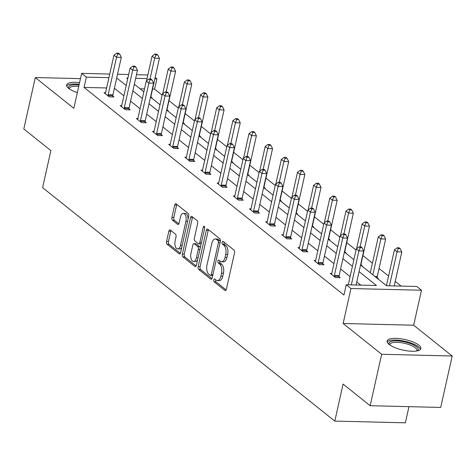 <?xml version="1.0" encoding="UTF-8"?>
<svg xmlns="http://www.w3.org/2000/svg" width="476" height="476" viewBox="0 0 476 476"><rect width="100%" height="100%" fill="white"/><g stroke="black" fill="none" stroke-linecap="round" stroke-linejoin="round"><path stroke-width="0.71" d="M213.724 279.817A1.523 0.779 -88.6 0 0 214.123 281.804L224.922 290.431A2.178 1.113 -88.6 0 0 225.321 290.592A2.178 1.113 -88.6 0 0 226.392 289.224L234.513 252.881A2.178 1.113 -88.6 0 0 233.948 250.049L223.149 241.415A1.523 0.779 -88.6 0 0 222.869 241.308A1.523 0.779 -88.6 0 0 222.119 242.26A1.523 0.779 -88.6 0 0 222.518 244.242L223.916 245.36A6.967 3.558 -88.6 0 1 225.725 254.422L225.047 257.451A6.967 3.558 -88.6 0 1 221.626 261.818A6.967 3.558 -88.6 0 1 220.346 261.312L218.948 260.193A1.523 0.779 -88.6 0 0 218.674 260.086A1.523 0.779 -88.6 0 0 217.925 261.038A1.523 0.779 -88.6 0 0 218.317 263.02L219.716 264.138A6.967 3.558 -88.6 0 1 221.524 273.2L220.846 276.229A6.967 3.558 -88.6 0 1 217.425 280.596A6.967 3.558 -88.6 0 1 216.152 280.09L214.753 278.972A1.523 0.779 -88.6 0 0 214.474 278.865A1.523 0.779 -88.6 0 0 213.724 279.817M215.67 279.709A1.523 0.779 -88.6 0 0 215.634 279.864A1.523 0.779 -88.6 0 0 216.027 281.846L226.142 289.932M224.065 242.153A1.523 0.779 -88.6 0 0 224.029 242.308A1.523 0.779 -88.6 0 0 224.422 244.289L225.82 245.408L223.916 245.36M219.87 260.931A1.523 0.779 -88.6 0 0 219.829 261.086A1.523 0.779 -88.6 0 0 220.227 263.067L221.626 264.186L219.716 264.138M77.338 92.63A17.297 5.379 -167.4 0 1 68.639 88.387A17.297 5.379 -167.4 0 1 66.628 84.978A17.297 5.379 -167.4 0 1 79.575 82.616M418.856 345.159A17.297 5.379 -167.4 0 1 420.867 348.575A17.297 5.379 -167.4 0 1 407.581 350.895A17.297 5.379 -167.4 0 1 389.112 344.434A17.297 5.379 -167.4 0 1 387.101 341.024A17.297 5.379 -167.4 0 1 400.387 338.704A17.297 5.379 -167.4 0 1 418.856 345.159M452.2 356.006L440.705 407.432L370.167 405.713L381.663 354.281L452.2 356.006L413.668 325.221L421.486 290.247L350.949 288.527L346.236 284.761L376.451 285.499L359.071 271.612M80.462 78.647L35.295 77.546L73.828 108.332L81.646 73.358L109.73 74.048M370.167 405.713L343.077 384.072L334.801 421.099L42.608 187.645L50.884 150.618L23.8 128.972L35.295 77.546M170.307 230.015A2.178 1.113 -88.6 0 0 169.908 229.86A2.178 1.113 -88.6 0 0 168.837 231.223L166.558 241.421A2.178 1.113 -88.6 0 0 167.124 244.253L179.125 253.839A2.178 1.113 -88.6 0 0 179.517 253.994A2.178 1.113 -88.6 0 0 180.588 252.631L188.716 216.282A2.178 1.113 -88.6 0 0 188.151 213.456L176.15 203.871A2.178 1.113 -88.6 0 0 175.751 203.71A2.178 1.113 -88.6 0 0 174.686 205.073L171.931 217.395A2.178 1.113 -88.6 0 0 172.496 220.221L177.631 224.327A2.178 1.113 -88.6 0 0 178.03 224.482A2.178 1.113 -88.6 0 0 179.101 223.119L180.464 217.008A5.825 2.975 -88.6 0 1 183.325 213.361A5.825 2.975 -88.6 0 1 185.902 221.358L180.553 245.283A5.825 2.975 -88.6 0 1 177.691 248.936A5.825 2.975 -88.6 0 1 175.114 240.939L176.007 236.953A2.178 1.113 -88.6 0 0 175.442 234.121L170.307 230.015M413.668 325.221L343.131 323.496L381.663 354.281M343.131 323.496L350.949 288.527M106.618 87.965L84.056 87.411L343.934 295.049L346.236 284.761M84.056 87.411L86.358 77.124L81.646 73.358M198.177 266.685A2.178 1.113 -88.6 0 0 198.742 269.517L210.743 279.103A2.178 1.113 -88.6 0 0 211.142 279.257A2.178 1.113 -88.6 0 0 212.207 277.895L220.334 241.546A2.178 1.113 -88.6 0 0 219.769 238.714L207.768 229.129A2.178 1.113 -88.6 0 0 207.375 228.974A2.178 1.113 -88.6 0 0 206.304 230.336L198.177 266.685L200.087 266.733A2.178 1.113 -88.6 0 0 200.652 269.565L211.963 278.597M194.934 266.471L182.933 256.885A2.178 1.113 -88.6 0 1 182.367 254.053L190.495 217.705A2.178 1.113 -88.6 0 1 191.56 216.342A2.178 1.113 -88.6 0 1 191.959 216.497L197.094 220.602A2.178 1.113 -88.6 0 1 197.659 223.434L194.369 238.173A2.178 1.113 -88.6 0 0 194.934 241.005L198.337 243.724A2.178 1.113 -88.6 0 0 198.736 243.885A2.178 1.113 -88.6 0 0 199.807 242.522L203.234 227.171A1.523 0.779 -88.6 0 1 203.984 226.219A1.523 0.779 -88.6 0 1 204.656 228.313L196.398 265.263A2.178 1.113 -88.6 0 1 195.327 266.625A2.178 1.113 -88.6 0 1 194.934 266.471L195.737 266.489M334.801 421.099L405.344 422.819L408.955 406.659M167.528 110.747L168.272 110.765L167.118 109.843M199.849 136.57L200.592 136.588L199.432 135.66M232.163 162.387L232.907 162.405L231.747 161.483M264.477 188.21L265.221 188.228L264.067 187.3M296.798 214.027L297.542 214.045L296.381 213.123M329.112 239.85L329.856 239.868L328.696 238.94M361.427 265.667L362.171 265.685L361.016 264.763M401.119 286.1L395.223 281.387M388.571 276.074L379.069 268.482M372.41 263.163L362.908 255.57M356.042 250.084L346.748 242.659M339.882 237.173L330.594 229.747M323.728 224.261L314.434 216.842M307.567 211.35L298.274 203.93M291.407 198.444L282.119 191.019M275.253 185.533L265.959 178.107M259.093 172.621L249.799 165.202M242.933 159.716L233.645 152.29M226.778 146.804L217.484 139.379M210.618 133.893L201.324 126.467M194.458 120.981L185.17 113.562M178.304 108.076L169.01 100.65M162.143 95.164L154.599 89.131L152.552 89.083M144.502 88.887L140.027 88.78M377.587 278.579L378.331 278.597L377.17 277.669M345.273 252.762L346.016 252.78L344.856 251.852M312.952 226.939L313.696 226.957L312.542 226.035M280.638 201.122L281.381 201.14L280.221 200.212M248.323 175.299L249.067 175.317L247.907 174.394M216.003 149.482L216.747 149.5L215.592 148.571M183.688 123.659L184.432 123.677L183.272 122.754M151.374 97.842L152.118 97.86L150.957 96.931M360.558 264.971L386.554 285.743L416.774 286.481L421.486 290.247M155.152 77.457L156.896 78.849L154.849 78.796M154.599 89.131L156.896 78.849M127.86 78.141L126.675 78.112L127.687 78.915M134.345 84.234L143.847 91.826M150.499 97.146L160.001 104.738M166.66 110.051L176.162 117.643M182.82 122.963L192.322 130.555M198.974 135.874L208.476 143.466M215.134 148.786L224.636 156.378M231.294 161.691L240.796 169.283M247.449 174.603L256.951 182.195M263.609 187.514L273.111 195.106M279.769 200.426L289.271 208.018M295.923 213.331L305.425 220.923M312.083 226.243L321.586 233.835M328.244 239.154L337.746 246.746M344.398 252.066L353.9 259.658M147.048 78.605L135.66 78.332M117.53 74.238L128.675 74.506M136.475 74.696L147.863 74.976M108.921 77.677L86.358 77.124M352.418 266.298L342.916 258.706M336.258 253.387L326.756 245.794M320.104 240.475L310.596 232.883M303.944 227.564L294.442 219.971M287.784 214.658L278.281 207.066M271.629 201.747L262.121 194.154M255.469 188.835L245.967 181.243M239.309 175.924L229.807 168.331M223.155 163.018L213.647 155.426M206.995 150.107L197.492 142.514M190.834 137.195L181.332 129.603M174.68 124.284L165.172 116.691M158.52 111.378L149.018 103.786M142.36 98.467L132.858 90.874M126.205 85.555L116.697 77.963M360.802 285.118L356.774 281.899M350.116 276.58L340.614 268.988M333.962 263.674L324.459 256.076M317.801 250.763L308.299 243.171M301.641 237.851L292.139 230.259M285.487 224.94L275.985 217.348M269.327 212.034L259.825 204.442M253.167 199.123L243.664 191.53M237.012 186.211L227.51 178.619M220.852 173.3L211.35 165.707M204.692 160.394L195.19 152.802M188.538 147.483L179.035 139.89M172.377 134.571L162.875 126.979M156.217 121.66L146.715 114.067M140.063 108.754L130.561 101.162M123.903 95.843L114.401 88.25M112.83 96.003L113.99 96.925L109.218 96.812L104.042 92.671L105.559 92.707M128.984 108.909L130.144 109.837L125.378 109.718L120.202 105.583L121.719 105.618M145.144 121.82L146.305 122.749L141.539 122.629L136.356 118.494L137.873 118.53M161.305 134.732L162.465 135.654L157.693 135.541L152.516 131.4L154.034 131.441M177.459 147.643L178.619 148.566L173.853 148.452L168.677 144.311L170.194 144.347M193.619 160.549L194.779 161.477L190.013 161.358L184.831 157.223L186.348 157.258M209.779 173.46L210.933 174.389L206.167 174.27L200.991 170.134L202.508 170.17M225.933 186.372L227.094 187.294L222.328 187.181L217.151 183.04L218.668 183.081M242.094 199.283L243.254 200.206L238.488 200.093L233.305 195.951L234.823 195.987M258.254 212.189L259.408 213.117L254.642 212.998L249.466 208.863L250.983 208.899M274.408 225.1L275.568 226.029L270.802 225.91L265.626 221.774L267.143 221.81M290.568 238.012L291.728 238.934L286.963 238.821L281.78 234.68L283.297 234.722M306.728 250.917L307.883 251.846L303.117 251.733L297.94 247.591L299.458 247.627M322.883 263.829L324.043 264.757L319.277 264.638L314.1 260.503L315.618 260.539M339.043 276.74L340.203 277.669L335.437 277.55L330.255 273.414L331.772 273.45M217.425 280.596L219.335 280.638A6.967 3.558 -88.6 0 0 222.756 276.276L220.846 276.229M221.626 264.186A6.967 3.558 -88.6 0 1 223.434 273.248L222.756 276.276M221.626 261.818L223.53 261.86A6.967 3.558 -88.6 0 0 226.951 257.498L225.047 257.451M225.82 245.408A6.967 3.558 -88.6 0 1 227.629 254.47L226.951 257.498M208.458 229.676A2.178 1.113 -88.6 0 0 208.208 230.384L200.087 266.733M210.255 275.378A1.523 0.779 -88.6 0 0 210.535 275.491A1.523 0.779 -88.6 0 0 211.285 274.533L218.413 242.629A1.523 0.779 -88.6 0 0 218.02 240.648L216.544 239.47A6.967 3.558 -88.6 0 0 215.271 238.97A6.967 3.558 -88.6 0 0 211.844 243.331L206.971 265.144A6.967 3.558 -88.6 0 0 208.78 274.2L210.255 275.378M212.159 275.425A1.523 0.779 -88.6 0 0 212.439 275.539A1.523 0.779 -88.6 0 0 212.766 275.408M220.34 241.528A1.523 0.779 -88.6 0 0 219.924 240.695L218.02 240.648M215.271 238.97L217.175 239.017A6.967 3.558 -88.6 0 1 218.448 239.517L219.924 240.695M196.154 265.965L184.843 256.933L182.933 256.885M192.649 217.05A2.178 1.113 -88.6 0 0 192.399 217.752L184.277 254.101A2.178 1.113 -88.6 0 0 184.843 256.933M198.736 243.885L200.64 243.932A2.178 1.113 -88.6 0 0 201.241 243.617M190.947 253.47A5.825 2.975 -88.6 0 0 193.524 261.461A5.825 2.975 -88.6 0 0 196.386 257.813L198.272 249.382A2.178 1.113 -88.6 0 0 197.707 246.556L194.297 243.831A2.178 1.113 -88.6 0 0 193.899 243.676A2.178 1.113 -88.6 0 0 192.834 245.039L190.947 253.47M193.524 261.461L195.434 261.508A5.825 2.975 -88.6 0 0 197.629 259.747M200.247 248.055A2.178 1.113 -88.6 0 0 199.611 246.598L197.707 246.556M193.899 243.676L195.809 243.724A2.178 1.113 -88.6 0 1 196.207 243.879L199.611 246.598M177.691 248.936L179.601 248.978A5.825 2.975 -88.6 0 0 181.802 247.217M188.062 219.192A5.825 2.975 -88.6 0 0 185.229 213.409L183.325 213.361M176.84 204.418A2.178 1.113 -88.6 0 0 176.59 205.12L173.835 217.437A2.178 1.113 -88.6 0 0 174.4 220.269L178.851 223.827M170.991 230.562A2.178 1.113 -88.6 0 0 170.747 231.271L168.468 241.469A2.178 1.113 -88.6 0 0 169.034 244.301L180.345 253.339M394.211 285.933L401.803 251.965L397.038 251.846L394.449 249.775L386.429 285.642M389.445 285.814L397.038 251.846L398.287 248.585L400.191 248.633L399.156 247.806L397.252 247.758L398.287 248.585M394.449 249.775L397.252 247.758M400.191 248.633L401.803 251.965M356.078 284.999L363.676 251.03L358.91 250.917L351.312 284.886M360.159 247.657L362.063 247.704L361.028 246.877L359.124 246.83L360.159 247.657L358.91 250.917L356.316 248.847L348.277 284.809M363.676 251.03L362.063 247.704M359.124 246.83L356.316 248.847M377.165 278.24L377.176 277.324A2.219 1.13 91.4 0 1 377.278 276.491L385.643 239.053L380.877 238.934L378.289 236.87L370.274 272.736M372.863 274.801L380.877 238.934L382.127 235.679L384.037 235.721L383.002 234.894L381.092 234.846L382.127 235.679M378.289 236.87L381.092 234.846M384.037 235.721L385.643 239.053M361.004 265.328L361.022 264.412A2.219 1.13 91.4 0 1 361.117 263.585L369.489 226.142L364.717 226.029L362.129 223.958L356.613 248.633M360.064 246.854L364.717 226.029L365.973 222.768L367.877 222.816L366.841 221.989L364.937 221.941L365.973 222.768M362.129 223.958L364.937 221.941M367.877 222.816L369.489 226.142M334.378 275.443L339.144 275.562L347.516 238.119L342.75 238.006L334.378 275.443A2.219 1.13 -88.6 0 0 334.283 276.27L334.277 276.621M343.999 234.745L345.909 234.793L344.868 233.966L342.964 233.918L343.999 234.745L342.75 238.006L340.161 235.935L331.79 273.379A2.219 1.13 -88.6 0 1 331.546 274.087L331.415 274.337M339.144 275.562A2.219 1.13 -88.6 0 0 339.049 276.389L339.025 277.639M347.516 238.119L345.909 234.793M342.964 233.918L340.161 235.935M318.224 262.538L322.99 262.651L331.355 225.213L326.59 225.094L318.224 262.538A2.219 1.13 -88.6 0 0 318.123 263.365L318.117 263.716M327.839 221.834L329.749 221.881L328.714 221.054L326.804 221.007L327.839 221.834L326.59 225.094L324.001 223.024L315.636 260.467A2.219 1.13 -88.6 0 1 315.386 261.175L315.255 261.425M322.99 262.651A2.219 1.13 -88.6 0 0 322.889 263.478L322.871 264.727M331.355 225.213L329.749 221.881M326.804 221.007L324.001 223.024M389.308 344.588A14.97 4.653 -167.4 0 1 391.129 341.453A14.97 4.653 -167.4 0 1 410.014 343.452A14.97 4.653 -167.4 0 1 417.351 350.86M416.702 350.985A13.864 4.308 12.6 0 0 416.911 350.497A13.864 4.308 12.6 0 0 407.515 344.106A13.864 4.308 12.6 0 0 391.819 342.851A13.864 4.308 12.6 0 0 389.856 344.451A13.864 4.308 12.6 0 0 389.844 344.981M420.391 349.443A17.19 5.343 12.6 0 0 407.623 341.947A17.19 5.343 12.6 0 0 389.279 340.709A17.19 5.343 12.6 0 0 387.161 342.012M68.841 88.542A14.97 4.653 -167.4 0 1 70.656 85.4A14.97 4.653 -167.4 0 1 79.04 85.008M78.73 86.394A13.864 4.308 12.6 0 0 71.352 86.799A13.864 4.308 12.6 0 0 69.389 88.405A13.864 4.308 12.6 0 0 69.371 88.935M79.2 84.294A17.19 5.343 12.6 0 0 68.806 84.663A17.19 5.343 12.6 0 0 66.688 85.966M344.844 252.417L344.862 251.501A2.219 1.13 91.4 0 1 344.957 250.673L353.329 213.236L348.563 213.117L345.975 211.046L340.459 235.721M343.904 233.942L348.563 213.117L349.812 209.856L351.716 209.904L350.681 209.077L348.777 209.029L349.812 209.856M345.975 211.046L348.777 209.029M351.716 209.904L353.329 213.236M302.064 249.626L306.83 249.739L315.201 212.302L310.435 212.183L302.064 249.626A2.219 1.13 -88.6 0 0 301.968 250.453L301.962 250.804M311.685 208.928L313.589 208.97L312.553 208.143L310.649 208.095L311.685 208.928L310.435 212.183L307.841 210.118L299.475 247.556A2.219 1.13 -88.6 0 1 299.225 248.264L299.101 248.52M306.83 249.739A2.219 1.13 -88.6 0 0 306.734 250.572L306.711 251.816M315.201 212.302L313.589 208.97M310.649 208.095L307.841 210.118M328.69 239.511L328.702 238.589A2.219 1.13 91.4 0 1 328.803 237.762L337.169 200.325L332.403 200.206L329.814 198.135L324.299 222.816M327.75 221.031L332.403 200.206L333.652 196.945L335.562 196.993L334.527 196.166L332.617 196.118L333.652 196.945M329.814 198.135L332.617 196.118M335.562 196.993L337.169 200.325M285.903 236.715L290.669 236.834L299.041 199.39L294.275 199.277L285.903 236.715A2.219 1.13 -88.6 0 0 285.808 237.542L285.802 237.893M295.525 196.017L297.435 196.064L296.393 195.237L294.489 195.19L295.525 196.017L294.275 199.277L291.687 197.207L283.315 234.644A2.219 1.13 -88.6 0 1 283.071 235.352L282.94 235.608M290.669 236.834A2.219 1.13 -88.6 0 0 290.574 237.661L290.55 238.91M299.041 199.39L297.435 196.064M294.489 195.19L291.687 197.207M312.53 226.6L312.548 225.684A2.219 1.13 91.4 0 1 312.643 224.85L321.014 187.413L316.243 187.294L313.654 185.229L308.139 209.904M311.59 208.119L316.243 187.294L317.498 184.039L319.402 184.081L318.367 183.254L316.463 183.206L317.498 184.039M313.654 185.229L316.463 183.206M319.402 184.081L321.014 187.413M269.749 223.803L274.515 223.922L282.881 186.485L278.115 186.366L269.749 223.803A2.219 1.13 -88.6 0 0 269.648 224.636L269.642 224.981M279.364 183.105L281.274 183.153L280.239 182.326L278.329 182.278L279.364 183.105L278.115 186.366L275.527 184.295L267.161 221.739A2.219 1.13 -88.6 0 1 266.911 222.447L266.78 222.697M274.515 223.922A2.219 1.13 -88.6 0 0 274.414 224.749L274.396 225.999M282.881 186.485L281.274 183.153M278.329 182.278L275.527 184.295M296.37 213.688L296.387 212.772A2.219 1.13 91.4 0 1 296.483 211.945L304.854 174.502L300.088 174.389L297.5 172.318L291.984 196.993M295.429 195.214L300.088 174.389L301.338 171.128L303.242 171.176L302.206 170.349L300.302 170.301L301.338 171.128M297.5 172.318L300.302 170.301M303.242 171.176L304.854 174.502M253.589 210.898L258.355 211.011L266.727 173.573L261.961 173.454L253.589 210.898A2.219 1.13 -88.6 0 0 253.494 211.725L253.488 212.076M263.21 170.194L265.114 170.241L264.079 169.414L262.175 169.367L263.21 170.194L261.961 173.454L259.366 171.39L251.001 208.827A2.219 1.13 -88.6 0 1 250.751 209.535L250.626 209.785M258.355 211.011A2.219 1.13 -88.6 0 0 258.26 211.838L258.236 213.087M266.727 173.573L265.114 170.241M262.175 169.367L259.366 171.39M280.215 200.783L280.227 199.86A2.219 1.13 91.4 0 1 280.328 199.033L288.694 161.596L283.928 161.477L281.34 159.406L275.824 184.081M279.275 182.302L283.928 161.477L285.178 158.216L287.087 158.264L286.052 157.437L284.142 157.389L285.178 158.216M281.34 159.406L284.142 157.389M287.087 158.264L288.694 161.596M237.429 197.986L242.195 198.099L250.566 160.662L245.8 160.549L237.429 197.986A2.219 1.13 -88.6 0 0 237.334 198.813L237.328 199.164M247.05 157.288L248.96 157.33L247.919 156.503L246.015 156.461L247.05 157.288L245.8 160.549L243.212 158.478L234.841 195.916A2.219 1.13 -88.6 0 1 234.597 196.624L234.466 196.88M242.195 198.099A2.219 1.13 -88.6 0 0 242.1 198.932L242.076 200.176M250.566 160.662L248.96 157.33M246.015 156.461L243.212 158.478M264.055 187.871L264.073 186.949A2.219 1.13 91.4 0 1 264.168 186.122L272.54 148.685L267.768 148.566L265.18 146.501L259.664 171.176M263.115 169.391L267.768 148.566L269.023 145.305L270.927 145.353L269.892 144.525L267.988 144.478L269.023 145.305M265.18 146.501L267.988 144.478M270.927 145.353L272.54 148.685M221.275 185.075L226.04 185.194L234.406 147.75L229.64 147.637L221.275 185.075A2.219 1.13 -88.6 0 0 221.173 185.902L221.167 186.253M230.89 144.377L232.8 144.424L231.764 143.597L229.854 143.55L230.89 144.377L229.64 147.637L227.052 145.567L218.686 183.004A2.219 1.13 -88.6 0 1 218.436 183.712L218.305 183.968M226.04 185.194A2.219 1.13 -88.6 0 0 225.939 186.021L225.921 187.27M234.406 147.75L232.8 144.424M229.854 143.55L227.052 145.567M247.895 174.96L247.913 174.043A2.219 1.13 91.4 0 1 248.008 173.216L256.38 135.773L251.614 135.66L249.025 133.589L243.51 158.264M246.961 156.479L251.614 135.66L252.863 132.399L254.767 132.441L253.732 131.614L251.828 131.572L252.863 132.399M249.025 133.589L251.828 131.572M254.767 132.441L256.38 135.773M231.741 162.048L231.752 161.132A2.219 1.13 91.4 0 1 231.854 160.305L240.219 122.862L235.453 122.749L232.865 120.678L227.35 145.353M230.8 143.573L235.453 122.749L236.703 119.488L238.613 119.535L237.578 118.708L235.668 118.661L236.703 119.488M232.865 120.678L235.668 118.661M238.613 119.535L240.219 122.862M215.58 149.143L215.598 148.22A2.219 1.13 91.4 0 1 215.693 147.393L224.065 109.956L219.293 109.837L216.705 107.766L211.189 132.441M214.64 130.662L219.293 109.837L220.549 106.576L222.453 106.624L221.417 105.797L219.513 105.749L220.549 106.576M216.705 107.766L219.513 105.749M222.453 106.624L224.065 109.956M199.42 136.231L199.438 135.309A2.219 1.13 91.4 0 1 199.533 134.482L207.905 97.044L203.139 96.925L200.551 94.861L195.035 119.535M198.486 117.751L203.139 96.925L204.388 93.665L206.292 93.712L205.257 92.885L203.353 92.838L204.388 93.665M200.551 94.861L203.353 92.838M206.292 93.712L207.905 97.044M183.266 123.32L183.278 122.403A2.219 1.13 91.4 0 1 183.379 121.576L191.745 84.133L186.979 84.02L184.39 81.949L178.875 106.624M182.326 104.839L186.979 84.02L188.228 80.759L190.138 80.801L189.103 79.974L187.193 79.932L188.228 80.759M184.39 81.949L187.193 79.932M190.138 80.801L191.745 84.133M167.106 110.408L167.124 109.492A2.219 1.13 91.4 0 1 167.219 108.665L175.59 71.221L170.819 71.108L168.23 69.038L162.715 93.712M166.166 91.933L170.819 71.108L172.074 67.848L173.978 67.895L172.943 67.068L171.039 67.021L172.074 67.848M168.23 69.038L171.039 67.021M173.978 67.895L175.59 71.221M205.114 172.163L209.88 172.282L218.252 134.845L213.486 134.726L205.114 172.163A2.219 1.13 -88.6 0 0 205.019 172.996L205.013 173.347M214.735 131.465L216.639 131.513L215.604 130.686L213.7 130.638L214.735 131.465L213.486 134.726L210.892 132.655L202.526 170.099A2.219 1.13 -88.6 0 1 202.276 170.807L202.151 171.057M209.88 172.282A2.219 1.13 -88.6 0 0 209.785 173.109L209.761 174.359M218.252 134.845L216.639 131.513M213.7 130.638L210.892 132.655M188.954 159.258L193.72 159.371L202.092 121.933L197.326 121.814L188.954 159.258A2.219 1.13 -88.6 0 0 188.859 160.085L188.853 160.436M198.575 118.554L200.485 118.601L199.444 117.774L197.54 117.727L198.575 118.554L197.326 121.814L194.738 119.75L186.366 157.187A2.219 1.13 -88.6 0 1 186.122 157.895L185.991 158.151M193.72 159.371A2.219 1.13 -88.6 0 0 193.625 160.198L193.601 161.447M202.092 121.933L200.485 118.601M197.54 117.727L194.738 119.75M172.8 146.346L177.566 146.465L185.932 109.022L181.166 108.909L172.8 146.346A2.219 1.13 -88.6 0 0 172.699 147.173L172.693 147.524M182.415 105.648L184.325 105.69L183.29 104.863L181.38 104.821L182.415 105.648L181.166 108.909L178.577 106.838L170.212 144.276A2.219 1.13 -88.6 0 1 169.962 144.984L169.831 145.239M177.566 146.465A2.219 1.13 -88.6 0 0 177.465 147.292L177.447 148.536M185.932 109.022L184.325 105.69M181.38 104.821L178.577 106.838M156.64 133.435L161.406 133.554L169.777 96.11L165.011 95.997L156.64 133.435A2.219 1.13 -88.6 0 0 156.544 134.262L156.539 134.613M166.261 92.737L168.165 92.784L167.13 91.957L165.226 91.91L166.261 92.737L165.011 95.997L162.417 93.927L154.051 131.37A2.219 1.13 -88.6 0 1 153.802 132.078L153.677 132.328M161.406 133.554A2.219 1.13 -88.6 0 0 161.31 134.381L161.287 135.63M169.777 96.11L168.165 92.784M165.226 91.91L162.417 93.927M140.48 120.529L145.245 120.642L153.617 83.205L148.851 83.086L140.48 120.529A2.219 1.13 -88.6 0 0 140.384 121.356L140.378 121.707M150.101 79.825L152.011 79.873L150.969 79.046L149.065 78.998L150.101 79.825L148.851 83.086L146.263 81.015L137.891 118.459A2.219 1.13 -88.6 0 1 137.647 119.167L137.516 119.416M145.245 120.642A2.219 1.13 -88.6 0 0 145.15 121.469L145.126 122.719M153.617 83.205L152.011 79.873M149.065 78.998L146.263 81.015M124.325 107.618L129.091 107.731L137.457 70.293L132.691 70.174L124.325 107.618A2.219 1.13 -88.6 0 0 124.224 108.445L124.218 108.796M133.94 66.914L135.85 66.961L134.815 66.134L132.905 66.087L133.94 66.914L132.691 70.174L130.103 68.11L121.737 105.547A2.219 1.13 -88.6 0 1 121.487 106.255L121.356 106.511M129.091 107.731A2.219 1.13 -88.6 0 0 128.99 108.558L128.972 109.807M137.457 70.293L135.85 66.961M132.905 66.087L130.103 68.11M150.946 97.503L150.963 96.58A2.219 1.13 91.4 0 1 151.059 95.753L159.43 58.316L154.664 58.197L152.076 56.126L146.56 80.801M150.011 79.022L154.664 58.197L155.914 54.936L157.818 54.984L156.782 54.157L154.879 54.109L155.914 54.936M152.076 56.126L154.879 54.109M157.818 54.984L159.43 58.316M108.165 94.706L112.931 94.825L121.303 57.382L116.537 57.269L108.165 94.706A2.219 1.13 -88.6 0 0 108.07 95.533L108.064 95.884M117.786 54.008L119.69 54.056L118.655 53.223L116.751 53.181L117.786 54.008L116.537 57.269L113.942 55.198L105.577 92.636A2.219 1.13 -88.6 0 1 105.327 93.344L105.202 93.599M112.931 94.825A2.219 1.13 -88.6 0 0 112.836 95.652L112.812 96.896M121.303 57.382L119.69 54.056M116.751 53.181L113.942 55.198M216.027 281.846L214.123 281.804M224.422 244.289L222.518 244.242M220.227 263.067L218.317 263.02M223.434 273.248L221.524 273.2M227.629 254.47L225.725 254.422M225.725 290.449L224.922 290.431M208.208 230.384L206.304 230.336M211.546 279.12L210.743 279.103M200.652 269.565L198.742 269.517M212.95 274.575L211.285 274.533M220.085 242.671L218.413 242.629M218.448 239.517L216.544 239.47M184.277 254.101L182.367 254.053M192.399 217.752L190.495 217.705M201.473 242.558L199.807 242.522M204.686 227.207L203.234 227.171M198.058 257.855L196.386 257.813M199.938 249.424L198.272 249.382M196.207 243.879L194.297 243.831M182.225 245.324L180.553 245.283M187.574 221.4L185.902 221.358M178.435 224.345L177.631 224.327M174.4 220.269L172.496 220.221M173.835 217.437L171.931 217.395M176.59 205.12L174.686 205.073M179.928 253.857L179.125 253.839M169.034 244.301L167.124 244.253M168.468 241.469L166.558 241.421M170.747 231.271L168.837 231.223M377.176 277.324L375.975 277.294M377.278 276.491L374.904 276.437M361.022 264.412L360.683 264.4M334.283 276.27L339.049 276.389M318.123 263.365L322.889 263.478M344.862 251.501L344.529 251.495M301.968 250.453L306.734 250.572M328.702 238.589L328.369 238.583M285.808 237.542L290.574 237.661M312.548 225.684L312.208 225.672M269.648 224.636L274.414 224.749M296.387 212.772L296.054 212.76M253.494 211.725L258.26 211.838M280.227 199.86L279.894 199.855M237.334 198.813L242.1 198.932M264.073 186.949L263.734 186.943M221.173 185.902L225.939 186.021M247.913 174.043L247.579 174.032M231.752 161.132L231.419 161.126M215.598 148.22L215.259 148.214M199.438 135.309L199.105 135.303M183.278 122.403L182.945 122.391M167.124 109.492L166.784 109.486M205.019 172.996L209.785 173.109M188.859 160.085L193.625 160.198M172.699 147.173L177.465 147.292M156.544 134.262L161.31 134.381M140.384 121.356L145.15 121.469M124.224 108.445L128.99 108.558M150.963 96.58L150.63 96.574M108.07 95.533L112.836 95.652M212.439 275.539L210.535 275.491"/></g></svg>
